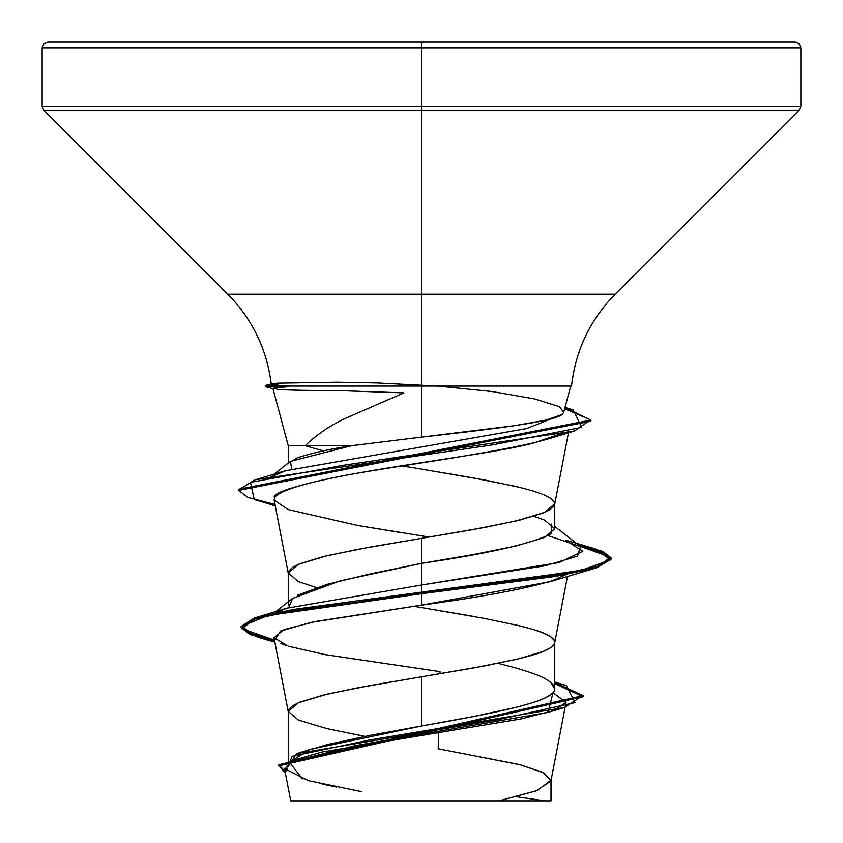 <?xml version="1.0" encoding="UTF-8"?>
<svg xmlns="http://www.w3.org/2000/svg" width="843" height="843" viewBox="0 0 843 843"><rect width="100%" height="100%" fill="white"/><g stroke="black" fill="none" stroke-linecap="round" stroke-linejoin="round"><path stroke-width="1.26" d="M523.977 800.85L421.5 800.85L498.887 800.85L536.19 790.892L550.953 780.934L543.925 772.905L520.584 764.875L438.202 748.816L438.592 732.641M570.511 386.073L421.5 386.073L421.5 437.117L514.493 425.683L546.19 420.056L562.165 414.493L563.725 412.238L570.732 386.073L283.712 386.073L571.522 386.073L421.5 386.073L421.5 294.207L421.5 386.073L287.769 386.073L288.612 386.642L273.712 388.138L277.832 389.413C289.486 390.193 309.739 390.583 338.591 390.583L403.881 392.88L344.566 418.708C328.622 426.505 315.514 435.525 305.219 445.747L351.299 445.747L421.5 437.117L421.5 386.073L283.712 386.073L271.256 384.029C266.873 349.192 252.394 319.255 227.821 294.207L421.5 294.207L421.5 47.84L800.85 47.84L421.5 47.84L421.5 106.176L800.85 106.176L421.5 106.176L421.5 110.201L799.185 110.201L421.5 110.201L421.5 294.207L615.179 294.207L799.185 110.201L800.85 106.176L800.85 47.84L799.185 43.815L795.16 42.15L421.5 42.15L421.5 47.84L42.15 47.84L421.5 47.84L421.5 42.15L47.84 42.15L795.16 42.15M273.712 388.138L272.932 388.56L288.253 445.747L288.253 463.092M271.53 384.218L277.315 383.165L337.221 382.206L377.285 382.943L437.78 386.073L492.101 391.521L534.662 398.939L559.373 406.663L563.725 412.238M554.747 528.751L554.747 503.735L544.599 512.386L515.726 521.037L472.491 529.699L421.5 538.35L421.5 563.366L472.607 554.694L515.779 546.053L544.62 537.402L554.747 528.751L544.61 520.099L533.84 516.243M297.379 595.295L327.21 584.304L370.372 573.862L421.5 563.366L421.5 538.35L484.915 527.412L519.53 520.131L543.524 512.839L550.669 509.193L554.294 505.558L554.294 501.912L550.669 498.266L543.524 494.62L533.05 490.974L519.53 487.338L484.915 480.046L421.5 469.119L472.491 477.77L515.726 486.422M515.726 624.884C531.375 628.741 541.006 631.628 544.599 633.536C551.786 636.823 555.168 639.7 554.747 642.197C555.168 644.684 551.786 647.572 544.599 650.849C541.006 652.767 531.375 655.654 515.726 659.5L472.491 668.162L421.5 676.813L421.5 726.002L472.459 716.719L515.663 707.446C531.417 703.283 541.048 700.196 544.546 698.173C551.765 694.653 555.168 691.545 554.747 688.868C555.179 685.865 551.796 682.377 544.589 678.404C540.932 676.065 531.301 672.577 515.684 667.941L498.013 663.325M303.754 751.619L327.379 744.548L370.583 735.275L421.5 726.002L421.5 676.813L484.915 665.875L519.53 658.594L543.524 651.302L550.669 647.656L554.294 644.02L554.294 640.374L550.669 636.728L543.524 633.082L533.05 629.436L519.53 625.801L484.915 618.509L421.5 607.582L472.491 616.233M296.041 755.012L298.485 753.811M272.026 614.631L286.631 608.246L421.5 585.021L421.5 605.158L315.862 621.428L284.112 629.563L274.007 637.698L288.317 712.124L288.706 709.606L292.331 705.96L299.476 702.314L323.47 695.032L358.085 687.74L421.5 676.813L370.509 685.464L327.274 694.116L298.401 702.767L288.253 711.429L298.401 720.08L327.274 728.731L364.903 736.371M274.46 497.676C291.562 475.199 489.267 456.748 535.8 442.333L549.299 438.634L564.462 432.47L535.8 442.333C473.092 456.885 373.923 468.856 330.825 478.223C290.824 486.969 272.036 493.45 274.46 497.676L274.154 500.047L288.317 573.661L288.706 571.143L292.331 567.497L299.476 563.851L323.47 556.57L358.085 549.278L421.5 538.35L370.509 547.002L327.274 555.653L298.401 564.304L288.253 572.966L298.401 581.617L316.441 587.56M440.014 673.736L440.067 671.629L325.345 654.663L288.232 646.181L274.007 637.698M302.352 778.869L289.434 762.251L355.198 745.634L548.14 712.398L552.987 692.714L566.075 702.335L553.566 710.617L521.227 718.889L322.121 752.009L293.427 760.291L284.502 768.574L308.38 780.629L361.784 791.714M357.653 800.85L551.016 800.85L544.757 800.85L516.559 796.751M288.938 462.881L297.231 457.865C311.636 453.081 329.655 449.034 351.299 445.747L288.496 445.747L305.219 445.747L323.343 450.868M438.202 748.816L519.183 764.517L542.839 772.367L551.016 780.218L537.16 790.534L498.887 800.85L550.131 800.85M288.253 762.968L310.393 749.311L421.5 726.002C492.702 713.621 556.58 701.25 554.747 688.868L554.747 686.897L554.747 688.868L550.679 682.261M595.527 548.951L565.368 540.026L582.829 551.269L559.162 562.523L421.5 585.021L421.5 592.576L256.693 617.297L242.089 628.73L274.481 640.164L249.728 633.314L241.13 626.454L254.449 617.993L292.837 609.521L580.058 570.764L610.469 559.857L595.527 548.951L578.224 544.778L602.745 551.364L611.175 557.961L596.739 566.612L555.632 575.274L421.5 592.576L421.5 593.735L292.837 610.669L254.449 619.141L241.13 627.614L249.791 634.484L274.713 641.365L258.063 637.276L241.414 626.391L268.074 615.506L421.5 593.735L555.632 576.422L596.739 567.771L611.175 559.109L603.272 552.734L580.247 546.359L610.49 557.244L595.506 568.14L421.5 593.735L421.5 605.158L310.814 622.45L280.445 631.101L275.145 639.753M554.747 682.482L566.359 685.57L575.063 702.598L498.35 719.627L296.631 753.674L285.029 771.324L278.727 764.738L583.071 695.612L554.747 682.482M554.747 683.631L583.071 696.771L278.727 765.887L285.282 772.61L292.184 756.319L369.329 740.028L564.631 707.446L582.819 695.538L554.747 683.631M322.311 784.074L336.431 787.046M280.835 643.399L286.167 645.496M421.5 607.582L413.534 606.265M421.5 469.119L402.164 465.905M274.154 500.047L288.148 509.572L357.558 525.442L429.213 537.075M558.424 578.762C531.944 587.571 486.295 596.37 421.5 605.158L549.847 581.775L566.001 574.641M47.84 42.15L43.815 43.815L42.15 47.84L42.15 106.176L421.5 106.176L42.15 106.176L43.815 110.201L421.5 110.201L43.815 110.201L227.821 294.207L615.179 294.207C590.089 319.813 575.537 350.435 571.522 386.073M285.587 470.773L526.696 428.56L562.165 414.493L526.706 428.56L285.64 470.763L270.139 477.222M548.224 535.674L580.469 546.527L577.497 556.148L545.263 565.769L421.5 585.021L286.567 608.256M238.695 489.825L255.197 479.772L492.733 444.841L581.586 427.369L573.335 409.898L564.958 407.654L590.89 420.056L238.632 489.256L238.695 489.825M564.662 408.729L590.564 419.846L574.452 430.963L343.617 465.252L250.519 482.396L254.249 499.541L275.008 504.462L247.916 497.433L238.632 490.405L590.89 421.215L590.89 420.056M426.716 536.706L421.247 535.853M399.392 532.386L357.558 525.442M551.754 524.072L551.427 533.682C532.186 543.587 488.877 553.482 421.5 563.366L421.5 585.021L421.5 563.366L340.014 580.89L292.563 598.414L276.019 611.491M562.165 414.493C553.419 422.037 488.097 429.572 421.5 437.117L351.299 445.747L290.445 461.384L291.699 469.056M303.701 800.85L301.351 800.85M290.824 800.85L498.887 800.85M314.755 800.85L334.344 800.85M300.614 800.85L299.297 800.85M265.271 385.493L283.417 385.493L265.271 385.493L283.417 385.493L288.612 386.642L265.271 386.642L288.612 386.642L265.271 386.642L265.26 385.493L271.72 383.765M288.791 607.592L292.563 598.414M554.747 688.868L554.747 642.197M288.253 763.136L288.253 711.429M288.253 605.2L288.253 572.966M566.075 702.335L550.953 780.934M284.502 768.574L290.719 800.85M551.016 780.218L551.016 800.85M310.393 749.311L296.631 753.674M554.747 682.008L566.359 685.57M286.631 608.246L256.693 617.297M278.727 764.738L278.727 765.887M583.071 695.612L583.071 696.771M241.13 626.454L241.13 627.614M548.14 712.398L564.631 707.446M258.063 637.276L274.871 642.218M554.683 642.893L567.465 576.433M554.683 504.43L568.467 432.765M565.01 407.432L573.335 409.898M285.64 470.763L255.197 479.772M611.175 559.109L611.175 557.961M238.632 490.405L238.632 489.256M549.847 581.775L595.506 568.14M275.271 505.832L254.249 499.541M549.299 438.634L574.452 430.963M554.747 526.422L580.469 546.527M273.891 474.272L290.445 461.384M273.511 388.855L265.26 386.642"/></g></svg>
